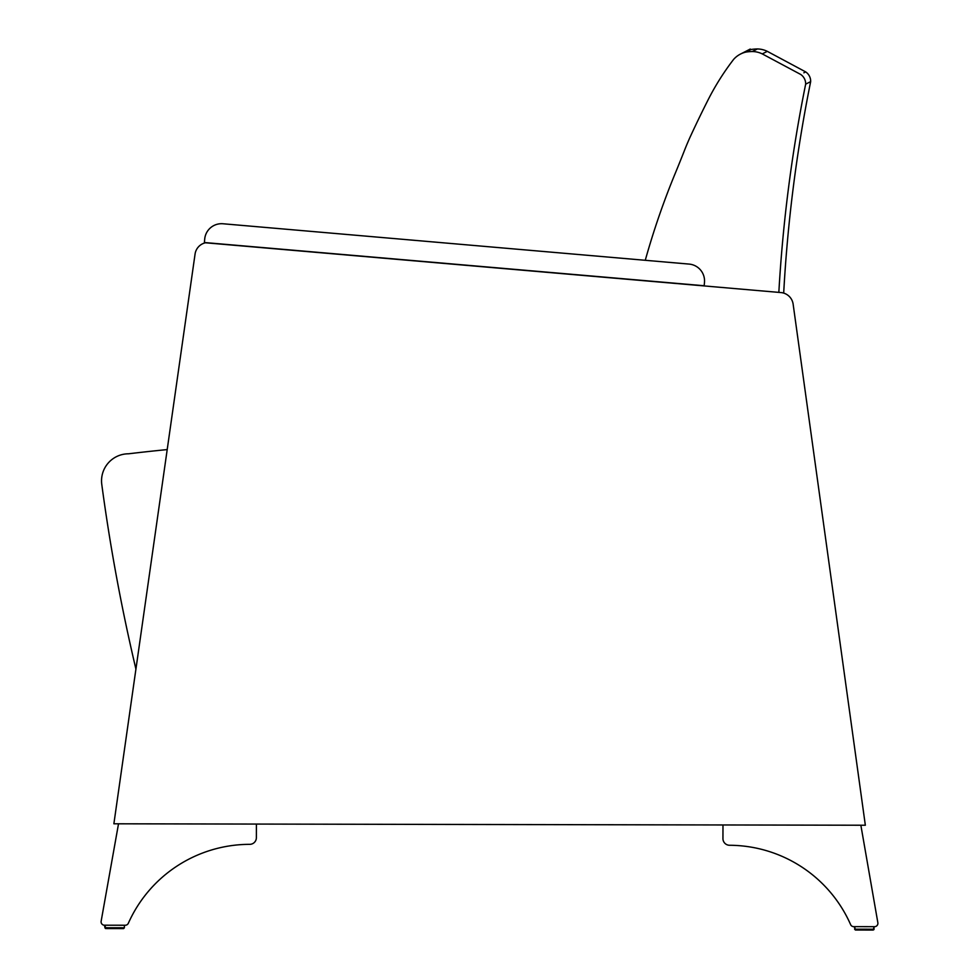 <?xml version="1.0" encoding="UTF-8"?>
<svg xmlns="http://www.w3.org/2000/svg" width="979" height="979" viewBox="0 0 979 979"><rect width="100%" height="100%" fill="white"/><g stroke="black" fill="none" stroke-linecap="round" stroke-linejoin="round"><path stroke-width="1.47" d="M167.201 449.594A1759.752 1759.752 0 0 0 128.579 453.791A27.045 27.045 0 0 0 101.779 484.421A27.045 27.045 0 0 1 128.579 453.791A1759.752 1759.752 0 0 1 167.201 449.594L195.066 254.063A13.522 13.522 -98.5 0 1 205.455 242.78L780.899 292.562A13.522 13.522 -98.5 0 1 793.137 304.175L865.338 825.236L860.859 825.224L877.857 922.72A3.378 3.378 -98.5 0 1 874.516 926.685L853.725 926.648A3.378 3.378 -98.5 0 1 850.629 924.629A133.022 133.022 -98.5 0 0 729.649 845.269A133.022 133.022 -98.5 0 1 850.629 924.629A133.022 133.022 -98.5 0 0 729.649 845.269A133.022 133.022 -98.5 0 1 850.629 924.629A3.378 3.378 -98.5 0 0 853.725 926.648L854.606 926.648L853.725 926.648M101.779 484.421A1894.23 1894.23 0 0 0 135.922 669.085A1894.23 1894.23 0 0 1 101.779 484.421M803.869 72.813L805.668 71.895A11.283 11.283 -0.4 0 1 810.661 81.624A1472.893 1472.6 174.2 0 0 783.689 293.1M741.091 53.772A23.423 23.398 157.7 0 0 733.638 59.376A257.599 257.367 155.6 0 0 707.487 101.057L707.217 101.596A1138.614 1138.614 0 0 0 691.052 135.041A270.645 270.645 0 0 0 684.602 150.117A1287.324 1287.324 0 0 1 675.914 171.704L675.767 172.071A775.943 775.258 153.3 0 0 645.271 260.292A775.943 775.258 153.3 0 1 675.767 172.071L675.914 171.704A1287.324 1287.324 0 0 0 684.602 150.117A270.645 270.645 0 0 1 691.052 135.041A1138.614 1138.614 0 0 1 707.217 101.596L707.487 101.057A257.599 257.367 155.6 0 1 733.638 59.376A23.423 23.398 157.7 0 1 740.552 54.029L745.606 51.459C758.652 44.679 739.5 54.64 745.606 51.459L750.893 49.525A46.943 46.943 0 0 1 757.391 48.95A23.398 23.398 0 0 1 767.303 51.349L805.668 71.895A11.283 11.283 -0.4 0 1 810.661 81.624L805.656 84.157A11.283 11.283 158 0 0 800.663 74.428L762.274 53.906A23.423 23.398 157.7 0 0 752.349 51.52A47.004 47.004 0 0 0 745.851 52.095A23.423 23.398 157.7 0 0 740.552 54.029L745.606 51.459C758.652 44.679 739.5 54.64 745.606 51.459L750.538 49.709M745.031 51.752A23.398 23.398 -0.5 0 1 750.893 49.525A46.943 46.943 0 0 1 757.391 48.95L757.391 48.95A23.398 23.398 0 0 1 767.303 51.349L762.274 53.906M778.843 292.378A1474.031 1472.673 -22.1 0 1 805.656 84.157M743.134 52.903A23.398 23.398 -0.5 0 1 750.893 49.525L745.851 52.095M752.349 51.52L757.391 48.95L752.349 51.52M128.359 923.234A133.022 133.022 -98.5 0 1 249.657 844.339A133.022 133.022 -98.5 0 0 128.359 923.234A3.378 3.378 -98.5 0 1 125.263 925.241L124.382 925.241L125.263 925.241A3.378 3.378 -98.5 0 1 125.263 925.241L104.472 925.204A3.378 3.378 -98.5 0 1 101.143 921.227L118.52 823.804L113.882 823.792L135.922 669.085M118.263 928.594L105.769 928.569L123.538 928.606L124.382 927.774L104.937 927.737L104.472 925.204A3.378 3.378 -98.5 0 1 101.143 921.227L118.52 823.804L722.979 824.967L722.943 838.489A6.669 6.669 81.5 0 0 729.624 845.269A6.669 6.669 81.5 0 1 722.943 838.489A6.669 6.669 81.5 0 0 729.649 845.269A6.669 6.669 81.5 0 1 722.943 838.489L722.979 824.967L860.859 825.224M256.376 837.596A6.669 6.669 81.5 0 1 249.657 844.339A6.669 6.669 81.5 0 0 249.706 844.339A6.669 6.669 81.5 0 1 249.657 844.339A6.669 6.669 81.5 0 0 256.376 837.596L256.4 824.061M124.382 927.774L123.538 928.606L124.382 927.774L123.538 928.606L124.382 927.774L123.538 928.606L105.769 928.569L123.538 928.606L105.769 928.569L123.538 928.606L124.382 927.774L124.382 925.241L124.382 927.774L123.538 928.606L111.055 928.581M867.92 930.038L855.426 930.013L854.177 926.648L874.467 926.685A3.378 3.378 -98.5 0 0 874.528 926.685M873.941 929.609L855.426 930.013L873.207 930.05L855.426 930.013L854.606 926.648M105.34 928.459L104.472 925.204M873.978 929.548L874.051 926.685L873.207 930.05L855.426 930.013L854.594 929.181L855.426 930.013L873.207 930.05L874.039 929.218L854.594 929.181L855.426 930.013L854.594 929.181L855.426 930.013L860.712 930.026M865.338 825.236L113.882 823.792L195.066 254.063A13.522 13.522 -98.5 0 1 205.455 242.78M104.52 925.204L124.81 925.241M639.985 280.19L204.403 242.523L204.697 239.157A16.9 16.9 -98.5 0 1 221.535 223.701M222.992 223.763L689.094 264.085A16.9 16.9 -98.5 0 1 704.476 282.38L704.182 285.746L204.403 242.523L204.697 239.157A16.9 16.9 -98.5 0 1 222.992 223.763L645.271 260.292M105.463 928.508L104.937 927.737L105.769 928.569L123.66 928.594L105.769 928.569L104.937 925.204L105.426 928.496M855.426 930.013L854.594 929.181L855.426 930.013L873.207 930.05L874.039 929.218L873.207 930.05L855.426 930.013L854.594 929.181M104.937 927.737L105.769 928.569L123.66 928.594L105.769 928.569L104.937 927.737"/></g></svg>
